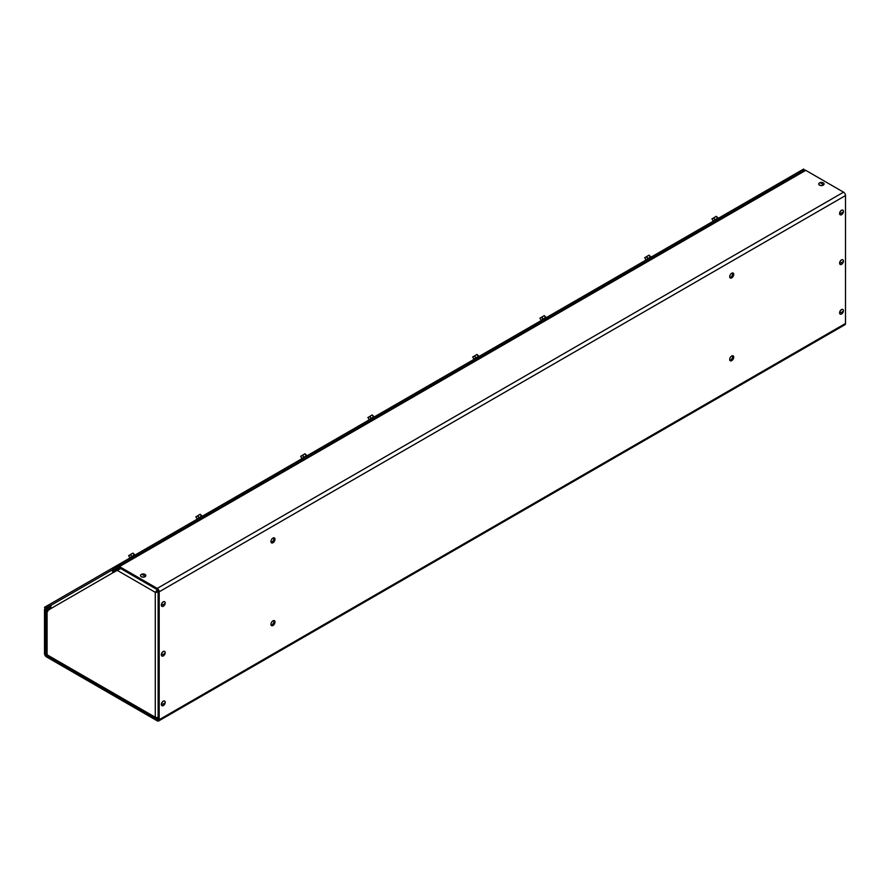 <?xml version="1.0" encoding="UTF-8"?>
<svg xmlns="http://www.w3.org/2000/svg" width="890" height="890" viewBox="0 0 890 890"><rect width="100%" height="100%" fill="white"/><g stroke="black" fill="none" stroke-linecap="round" stroke-linejoin="round"><path stroke-width="1.33" d="M271.127 625.147A2.848 1.647 120 0 0 271.917 624.88A2.848 1.647 120 0 0 273.775 620.564M272.974 625.492A2.848 1.647 120 0 0 274.843 622.978A2.848 1.647 120 0 0 274.409 620.697A2.848 1.647 120 0 0 272.974 620.831A2.848 1.647 120 0 0 271.116 623.345A2.848 1.647 120 0 0 271.55 625.637A2.848 1.647 120 0 0 272.974 625.492M271.127 542.377A2.848 1.647 120 0 0 271.917 542.11A2.848 1.647 120 0 0 273.775 537.794M272.974 542.722A2.848 1.647 120 0 0 274.843 540.208A2.848 1.647 120 0 0 274.409 537.927A2.848 1.647 120 0 0 272.974 538.072A2.848 1.647 120 0 0 271.116 540.586A2.848 1.647 120 0 0 271.55 542.867A2.848 1.647 120 0 0 272.974 542.722M729.856 360.305A2.848 1.647 120 0 0 730.657 360.027A2.848 1.647 120 0 0 732.503 355.722M731.714 360.639A2.848 1.647 120 0 0 733.571 358.136A2.848 1.647 120 0 0 733.138 355.844A2.848 1.647 120 0 0 731.714 355.989A2.848 1.647 120 0 0 729.856 358.503A2.848 1.647 120 0 0 730.29 360.784A2.848 1.647 120 0 0 731.714 360.639M729.856 277.535A2.848 1.647 120 0 0 730.657 277.268A2.848 1.647 120 0 0 732.503 272.952M731.714 277.88A2.848 1.647 120 0 0 733.571 275.366A2.848 1.647 120 0 0 733.138 273.085A2.848 1.647 120 0 0 731.714 273.219A2.848 1.647 120 0 0 729.856 275.733A2.848 1.647 120 0 0 730.29 278.014A2.848 1.647 120 0 0 731.714 277.88M50.83 606.702L50.207 605.612L45.079 608.571A2.77 1.602 60 0 0 44.511 609.839L44.511 653.494A2.77 1.602 60 0 0 46.469 656.887L157.23 720.833A2.77 1.602 60 0 0 158.62 720.967A2.77 1.602 60 0 0 159.188 719.71L159.188 591.794L845.5 195.566A2.77 1.602 -120 0 0 843.542 192.173L805.739 170.346A2.77 1.602 -120 0 0 804.36 170.213L118.047 566.452A2.77 1.602 60 0 1 119.438 566.585L157.23 588.412A2.77 1.602 60 0 1 159.188 591.794M845.5 195.566L845.5 323.471L159.188 719.71M158.62 720.967L844.922 324.739A2.77 1.602 -120 0 0 845.5 323.471M158.131 719.087A1.268 0.734 60 0 1 157.23 719.61L158.131 719.087L158.131 591.183A1.268 0.734 60 0 0 157.23 589.636L119.438 567.809A1.268 0.734 60 0 0 118.804 567.742L113.675 570.712L112.919 569.411L804.36 170.213L803.67 169.033L117.358 565.261L118.103 566.563L45.245 608.627L44.5 607.325L117.358 565.261M157.23 719.61L46.469 655.652A1.268 0.734 60 0 1 45.568 654.106L45.568 610.451A1.268 0.734 60 0 1 45.835 609.873L50.841 606.98L45.835 609.873M46.269 611.041L46.269 653.994L47.081 654.784L47.081 611.041L51.275 608.348A2.77 2.258 60 0 1 51.843 604.822L112.986 569.522L51.843 604.822M121.307 568.187L112.963 572.726A2.77 2.258 -120 0 1 113.041 569.622M158.131 592.217L155.283 592.317L157.819 589.258M158.131 718.53L156.139 718.686L155.283 717.251L159.188 717.919M158.131 591.038L155.283 592.317L155.283 717.251L47.081 654.784L47.359 655.885L156.139 718.686M114.142 572.326L114.02 572.114A1.268 1.035 -120 0 1 114.287 570.501L119.149 567.698M156.34 591.705L157.819 590.215M157.819 718.72L157.819 718.108M161.947 705.67A2.659 1.535 -60 0 1 161.891 705.636A2.659 1.535 -60 0 1 161.346 704.424A2.659 1.535 -60 0 1 162.503 701.754A2.659 1.535 -60 0 1 164.55 701.042A2.659 1.535 -60 0 1 164.606 701.075M161.446 704.48A2.659 1.535 -60 0 1 162.603 701.81A2.659 1.535 -60 0 1 164.65 701.098A2.659 1.535 -60 0 1 165.206 702.31A2.659 1.535 -60 0 1 164.038 704.991A2.659 1.535 -60 0 1 161.991 705.703A2.659 1.535 -60 0 1 161.446 704.48A5.607 3.237 180 0 0 163.905 703.612A5.607 3.237 0 0 0 165.206 702.31M840.138 314.059L840.238 314.114A2.659 1.535 -60 0 1 839.693 312.902A2.659 1.535 -60 0 1 840.85 310.232A2.659 1.535 -60 0 1 842.897 309.52A2.659 1.535 -60 0 1 843.442 310.732A2.659 1.535 -60 0 1 842.285 313.402A2.659 1.535 -60 0 1 840.238 314.114A2.659 1.535 -60 0 1 840.138 314.059A2.659 1.535 -60 0 1 839.593 312.846A2.659 1.535 -60 0 1 840.75 310.176A2.659 1.535 -60 0 1 842.797 309.464A2.659 1.535 -60 0 1 842.841 309.486M161.947 656.008A2.659 1.535 -60 0 1 161.891 655.986A2.659 1.535 -60 0 1 161.346 654.762A2.659 1.535 -60 0 1 162.503 652.092A2.659 1.535 -60 0 1 164.55 651.38A2.659 1.535 -60 0 1 164.606 651.413M161.446 654.829A2.659 1.535 -60 0 1 162.603 652.148A2.659 1.535 -60 0 1 164.65 651.435A2.659 1.535 -60 0 1 165.206 652.659A2.659 1.535 -60 0 1 164.038 655.329A2.659 1.535 -60 0 1 161.991 656.041A2.659 1.535 -60 0 1 161.446 654.829A5.607 3.237 180 0 0 163.905 653.95A5.607 3.237 0 0 0 165.206 652.659M840.138 264.397L840.238 264.464A2.659 1.535 -60 0 1 839.693 263.24A2.659 1.535 -60 0 1 840.85 260.57A2.659 1.535 -60 0 1 842.897 259.858A2.659 1.535 -60 0 1 843.442 261.07A2.659 1.535 -60 0 1 842.285 263.752A2.659 1.535 -60 0 1 840.238 264.464A2.659 1.535 -60 0 1 840.138 264.397A2.659 1.535 -60 0 1 839.593 263.184A2.659 1.535 -60 0 1 840.75 260.514A2.659 1.535 -60 0 1 842.797 259.802A2.659 1.535 -60 0 1 842.841 259.836M161.947 606.346A2.659 1.535 -60 0 1 161.891 606.324A2.659 1.535 -60 0 1 161.346 605.111A2.659 1.535 -60 0 1 162.503 602.43A2.659 1.535 -60 0 1 164.55 601.718A2.659 1.535 -60 0 1 164.606 601.751M161.446 605.167A2.659 1.535 -60 0 1 162.603 602.497A2.659 1.535 -60 0 1 164.65 601.785A2.659 1.535 -60 0 1 165.206 602.997A2.659 1.535 -60 0 1 164.038 605.667A2.659 1.535 -60 0 1 161.991 606.379A2.659 1.535 -60 0 1 161.446 605.167A5.607 3.237 180 0 0 163.905 604.288A5.607 3.237 0 0 0 165.206 602.997M840.193 214.768A2.659 1.535 -60 0 1 840.138 214.746A2.659 1.535 -60 0 1 839.593 213.522A2.659 1.535 -60 0 1 840.75 210.852A2.659 1.535 -60 0 1 842.797 210.14A2.659 1.535 -60 0 1 842.841 210.173M839.693 213.589A2.659 1.535 -60 0 1 840.85 210.908A2.659 1.535 -60 0 1 842.897 210.196A2.659 1.535 -60 0 1 843.442 211.419A2.659 1.535 -60 0 1 842.285 214.09A2.659 1.535 -60 0 1 840.238 214.802A2.659 1.535 -60 0 1 839.693 213.589A5.607 3.237 180 0 0 842.14 212.71A5.607 3.237 0 0 0 843.442 211.419M824.062 183.985A2.659 1.535 180 0 1 824.062 184.052A2.659 1.535 180 0 1 823.283 185.131A2.659 1.535 180 0 1 820.391 185.465A2.659 1.535 180 0 1 818.756 184.052A2.659 1.535 180 0 1 818.756 183.985M823.283 185.02A2.659 1.535 180 0 1 820.391 185.354A2.659 1.535 180 0 1 818.756 183.93A2.659 1.535 180 0 1 819.534 182.851A2.659 1.535 180 0 1 822.427 182.517A2.659 1.535 180 0 1 824.062 183.93A2.659 1.535 180 0 1 823.283 185.02A5.607 3.237 60 0 0 821.303 183.329A5.607 3.237 -120 0 0 819.534 182.851M145.815 575.574A2.659 1.535 180 0 1 145.815 575.63A2.659 1.535 180 0 1 145.037 576.709A2.659 1.535 180 0 1 142.144 577.043A2.659 1.535 180 0 1 140.509 575.63A2.659 1.535 180 0 1 140.509 575.574M145.037 576.598A2.659 1.535 180 0 1 142.144 576.931A2.659 1.535 180 0 1 140.509 575.507A2.659 1.535 180 0 1 141.287 574.428A2.659 1.535 180 0 1 144.18 574.095A2.659 1.535 180 0 1 145.815 575.507A2.659 1.535 180 0 1 145.037 576.598A5.607 3.237 60 0 0 143.056 574.907A5.607 3.237 -120 0 0 141.287 574.428M718.441 218.239L712.946 221.399M717.44 218.339L716.272 216.326L718.03 218.006L712.846 221.21M713.113 220.842L711.944 218.818L714.236 217.739M715.059 219.719L713.702 217.805M716.272 216.326L714.136 217.561L714.503 218.751M651.191 257.054L645.706 260.225M650.201 257.166L649.033 255.152L650.779 256.832L645.595 260.036M645.873 259.669L644.705 257.644L646.997 256.554M647.82 258.534L646.463 256.632M649.033 255.152L646.897 256.387L647.264 257.577M546.416 317.552L540.92 320.723M545.414 317.663L544.246 315.639L546.004 317.318L540.82 320.534M541.087 320.155L539.918 318.142L542.21 317.051M543.034 319.032L541.676 317.129M544.246 315.639L542.11 316.873L542.477 318.064M479.165 356.378L473.68 359.538M478.175 356.478L477.007 354.465L478.753 356.145L473.569 359.36M473.847 358.982L472.679 356.957L474.971 355.878M475.794 357.858L474.437 355.944M477.007 354.465L474.871 355.7L475.238 356.89M374.39 416.876L368.905 420.036M373.388 416.976L372.22 414.963L373.978 416.642L368.794 419.846M369.061 419.479L367.893 417.455L370.184 416.375M371.008 418.356L369.65 416.442M372.22 414.963L370.084 416.197L370.451 417.388M307.139 455.691L301.654 458.862M306.149 455.802L304.981 453.778L306.739 455.469L301.554 458.673M301.821 458.294L300.653 456.281L302.945 455.191M303.768 457.171L302.411 455.268M304.981 453.778L302.845 455.013L303.212 456.203M202.364 516.189L196.879 519.36M201.363 516.3L200.194 514.275L201.952 515.955L196.768 519.17M197.035 518.792L195.867 516.779L198.159 515.688M198.982 517.668L197.624 515.766M200.194 514.275L198.058 515.51L198.426 516.701M135.124 555.015L129.629 558.175M134.123 555.115L132.955 553.102L134.713 554.782L129.528 557.986M129.795 557.618L128.627 555.594L130.919 554.514M131.742 556.495L130.385 554.581M132.955 553.102L130.819 554.337L131.186 555.527M47.048 655.318L46.469 655.652M45.568 654.106L46.269 653.705M843.542 192.173L157.23 588.412M119.438 567.809L113.876 571.013M50.897 607.381L45.568 610.451M805.739 170.346L119.438 566.585M155.283 592.317L117.391 570.446M112.963 572.726L51.275 608.348M839.693 312.902A5.607 3.237 180 0 0 842.14 312.034A5.607 3.237 0 0 0 843.442 310.732M839.693 263.24A5.607 3.237 180 0 0 842.14 262.372A5.607 3.237 0 0 0 843.442 261.07M47.793 611.452L46.536 611.041L47.793 610.629"/></g></svg>
